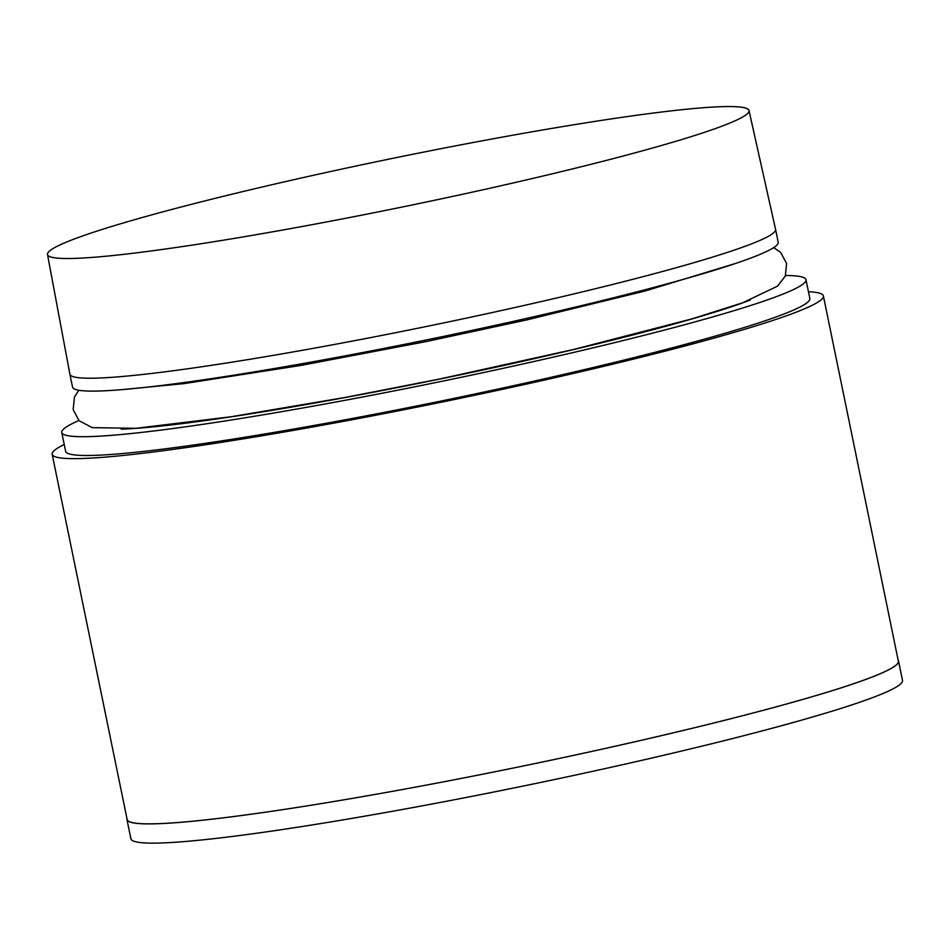 <?xml version="1.0" encoding="UTF-8"?>
<svg xmlns="http://www.w3.org/2000/svg" width="950" height="950" viewBox="0 0 950 950"><rect width="100%" height="100%" fill="white"/><g stroke="black" fill="none" stroke-linecap="round" stroke-linejoin="round"><path stroke-width="1.43" d="M808.462 291.721A393.644 27.253 168.4 0 1 823.389 295.961A393.644 27.253 168.4 0 1 821.168 299.808A393.644 27.253 168.4 0 1 396.114 411.279A393.644 27.253 168.4 0 1 52.167 454.266A393.644 27.253 168.4 0 1 54.387 450.407A393.644 27.253 168.4 0 1 55.551 449.481A393.644 27.253 168.4 0 1 64.232 444.493M823.389 295.961L898.356 661.164A393.644 27.253 168.4 0 1 471.081 776.494A393.644 27.253 168.4 0 1 127.146 819.482L52.167 454.266M61.762 432.476L65.621 451.262A379.869 26.303 -11.6 0 0 420.244 405.27A379.869 26.303 -11.6 0 0 807.702 302.207A379.869 26.303 -11.6 0 0 809.851 298.49L805.992 279.716A379.869 26.303 168.4 0 1 803.854 283.433A379.869 26.303 168.4 0 1 393.668 390.996A379.869 26.303 168.4 0 1 61.762 432.476A379.869 26.303 168.4 0 1 63.911 428.759A379.869 26.303 168.4 0 1 78.909 420.529M785.531 275.488A379.869 26.303 168.4 0 1 805.992 279.716M69.896 374.217L72.544 387.101A360.192 24.938 -11.6 0 0 387.256 347.771A360.192 24.938 -11.6 0 0 778.204 242.25L775.568 229.354A360.192 24.938 168.4 0 1 773.538 232.881A360.192 24.938 168.4 0 1 669.168 269.669A360.192 24.938 168.4 0 1 648.589 275.215A360.192 24.938 168.4 0 1 384.608 334.875A360.192 24.938 168.4 0 1 300.865 350.562A360.192 24.938 168.4 0 1 250.562 359.171A360.192 24.938 168.4 0 1 80.798 377.91A360.192 24.938 168.4 0 1 75.014 377.138A360.192 24.938 168.4 0 1 69.896 374.217A360.192 24.938 168.4 0 1 69.896 374.181L47.5 254.505A358.055 24.795 -11.6 0 0 381.556 211.221A358.055 24.795 -11.6 0 0 746.985 114.036A358.055 24.795 -11.6 0 0 748.992 110.509A358.055 24.795 -11.6 0 0 332.536 171.095A358.055 24.795 -11.6 0 0 49.519 251.026A358.055 24.795 -11.6 0 0 47.5 254.505M748.992 110.509L775.556 229.33A360.192 24.938 168.4 0 1 775.568 229.354M126.968 818.639A393.846 27.265 -11.6 0 0 126.944 819.518A393.846 27.265 -11.6 0 0 494.617 771.828A393.846 27.265 -11.6 0 0 896.337 664.988A393.846 27.265 -11.6 0 0 898.557 661.129A393.846 27.265 -11.6 0 0 898.189 660.321M898.557 661.129L902.5 680.366A393.846 27.265 168.4 0 1 900.279 684.226A393.846 27.265 168.4 0 1 498.56 791.065A393.846 27.265 168.4 0 1 130.898 838.755L126.944 819.518M750.357 299.951A346.239 23.976 168.4 0 1 397.171 387.624A346.239 23.976 168.4 0 1 121.22 429.151M78.802 390.248L74.409 397.159L73.162 409.676L79.111 420.743L92.209 427.642L135.909 428.308L230.755 416.801L345.088 397.468L439.838 378.967L573.384 349.529L691.992 318.867L742.544 302.848L777.516 286.164L785.329 275.987L786.588 263.471L780.627 252.403L773.704 247.606M120.032 389.797L183.956 383.622L300.806 365.441L425.861 341.644L526.169 320.055L645.097 290.997L735.633 263.435"/></g></svg>
